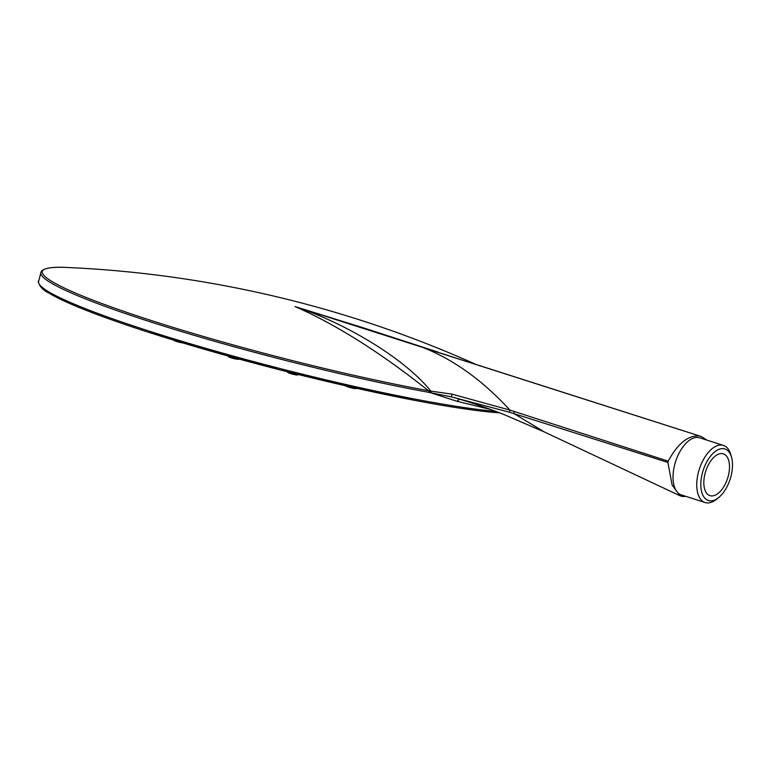 <?xml version="1.0" encoding="UTF-8"?>
<svg xmlns="http://www.w3.org/2000/svg" width="770" height="770" viewBox="0 0 770 770"><rect width="100%" height="100%" fill="white"/><g stroke="black" fill="none" stroke-linecap="round" stroke-linejoin="round"><path stroke-width="1.16" d="M495.918 411.401A254.581 24.255 14.4 0 1 491.626 411.007A254.581 24.255 14.4 0 1 211.875 350.071A254.581 24.255 14.4 0 1 38.606 281.493L40.897 272.58A254.581 24.255 -165.6 0 0 170.815 328.289A254.581 24.255 -165.6 0 0 428.775 392.344L451.287 396.858L509.663 412.277L667.908 462.452L668.196 461.163L509.923 410.092L452.057 394.153L430.853 391.112C403.865 357.684 344.546 322.861 295.006 306.556L701.114 436.465L706.927 440.122M668.196 461.163C677.398 444.117 687.456 435.695 698.39 435.907M389.485 336.442L295.016 306.556L364.47 328.193M514.216 411.43L513.927 413.596L544.265 431.922L503.185 414.212C479.209 404.856 462.847 400.053 453.771 397.561L451.287 396.858L452.057 394.153M509.663 412.277L509.923 410.092C482.944 380.755 454.271 360.023 423.904 347.886L701.095 436.465M685.849 496.361L682.817 496.563L680.083 495.803L672.104 484.985L667.908 462.452M723.453 445.426L699.728 437.812A29.992 15.727 107.8 0 0 674.664 464.801A29.992 15.727 107.8 0 0 681.412 494.937L705.137 502.541A29.992 15.727 -72.2 0 1 698.39 472.405A29.992 15.727 -72.2 0 1 723.453 445.426A29.992 15.727 -72.2 0 1 730.73 454.435L731.5 457.101A27.066 14.187 -72.2 0 1 731.019 476.168A27.066 14.187 -72.2 0 1 718.477 497.718A27.066 14.187 -72.2 0 1 703.809 496.833A27.066 14.187 -72.2 0 1 702.317 473.319A27.066 14.187 -72.2 0 1 717.284 450.132A27.066 14.187 -72.2 0 1 731.5 457.101M295.006 306.556L295.016 306.556C335.768 324.353 380.264 352.41 428.495 390.717L430.853 391.112L431.133 392.825M491 409.573L456.889 401.257L430.016 392.556L429.718 390.929M345.461 385.78L346.471 386.299A5.121 0.491 14.4 0 0 352.872 388.224A5.121 0.491 14.4 0 0 356.067 388.581L356.164 388.195M287.48 371.814L287.759 372.459A5.121 0.491 14.4 0 0 292.956 374.258A5.121 0.491 14.4 0 0 297.672 374.971A5.121 0.491 14.4 0 0 297.672 374.932L297.672 374.971M228.584 356.173L228.449 356.693A5.121 0.491 14.4 0 0 232.107 358.117A5.121 0.491 14.4 0 0 238.2 359.311L239.441 359.167M174.059 340.273L174.03 340.369A5.121 0.491 14.4 0 0 176.272 341.38A5.121 0.491 14.4 0 0 182.865 342.948M718.477 497.718L716.302 499.441A29.992 15.727 -72.2 0 1 705.137 502.541M728.304 475.899A21.945 11.502 107.8 0 0 723.367 453.848A21.945 11.502 107.8 0 0 705.031 473.589A21.945 11.502 107.8 0 0 709.969 495.639A21.945 11.502 107.8 0 0 728.304 475.899M474.897 363.94A1122.073 1122.073 0 0 0 66.711 267.459A253.455 24.149 14.4 0 0 128.619 313.015A253.455 24.149 14.4 0 0 428.495 390.717A1.463 0.866 -79.6 0 1 428.775 392.344M456.889 401.257L459.728 399.178M39.549 284.621A253.292 24.13 14.4 0 0 144.712 331.033A253.292 24.13 14.4 0 0 150.294 332.833A253.292 24.13 14.4 0 0 414.924 400.41A253.292 24.13 14.4 0 0 490.221 412.065M287.759 372.459L287.903 371.92M364.47 328.184L438.303 352.208M40.897 272.58C40.926 273.822 38.423 265.804 66.711 267.459M453.771 397.561L459.594 399.139M544.265 431.922L680.093 495.803M499.817 412.893L490.307 412.075C470.499 410.102 445.378 406.214 414.924 400.41L280.049 369.918L146.762 331.697M38.606 281.493C37.133 279.712 39.655 289.039 48.51 292.869C65.152 302.822 97.222 315.546 144.712 331.033"/></g></svg>

